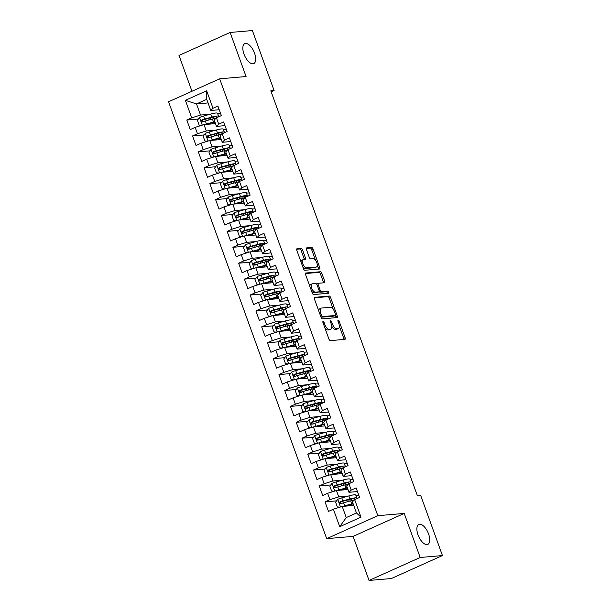 <?xml version="1.0" encoding="UTF-8"?>
<svg xmlns="http://www.w3.org/2000/svg" width="611" height="611" viewBox="0 0 611 611"><rect width="100%" height="100%" fill="white"/><g stroke="black" fill="none" stroke-linecap="round" stroke-linejoin="round"><path stroke-width="0.92" d="M323.12 321.401A1.176 0.542 65.8 0 0 323.036 321.424A1.176 0.542 65.8 0 0 322.944 322.539L328.955 339.136A1.68 0.779 65.8 0 0 330.33 340.625L344.902 339.372A1.68 0.779 65.8 0 0 345.024 339.342A1.68 0.779 65.8 0 0 345.146 337.738L339.143 321.149A1.176 0.542 65.8 0 0 338.181 320.103A1.176 0.542 65.8 0 0 338.097 320.126A1.176 0.542 65.8 0 0 338.013 321.241L338.784 323.395A5.369 2.49 65.8 0 1 338.395 328.512A5.369 2.49 65.8 0 1 338.005 328.611L336.791 328.718A5.369 2.49 65.8 0 1 332.392 323.945L331.613 321.798A1.176 0.542 65.8 0 0 330.65 320.752A1.176 0.542 65.8 0 0 330.566 320.775A1.176 0.542 65.8 0 0 330.475 321.89L331.254 324.036A5.369 2.49 65.8 0 1 330.864 329.161A5.369 2.49 65.8 0 1 330.475 329.26L329.26 329.367A5.369 2.49 65.8 0 1 324.861 324.594L324.082 322.44A1.176 0.542 65.8 0 0 323.12 321.401M252.954 63.804A10.937 5.071 65.8 0 0 253.748 63.605A10.937 5.071 65.8 0 0 254.229 52.355A10.937 5.071 65.8 0 0 245.576 43.442A10.937 5.071 65.8 0 0 244.782 43.648A10.937 5.071 65.8 0 0 244.293 54.891A10.937 5.071 65.8 0 0 252.954 63.804M426.99 544.592A10.937 5.071 65.8 0 0 427.792 544.386A10.937 5.071 65.8 0 0 428.273 533.143A10.937 5.071 65.8 0 0 419.62 524.23A10.937 5.071 65.8 0 0 418.825 524.429A10.937 5.071 65.8 0 0 418.336 535.679A10.937 5.071 65.8 0 0 426.99 544.592M302.521 249.861A1.68 0.779 65.8 0 0 301.147 248.371L297.061 248.723A1.68 0.779 65.8 0 0 296.938 248.753A1.68 0.779 65.8 0 0 296.816 250.357L303.484 268.779A1.68 0.779 65.8 0 0 304.858 270.276L319.438 269.016A1.68 0.779 65.8 0 0 319.561 268.985A1.68 0.779 65.8 0 0 319.683 267.389L313.015 248.96A1.68 0.779 65.8 0 0 311.641 247.47L306.699 247.89A1.68 0.779 65.8 0 0 306.577 247.921A1.68 0.779 65.8 0 0 306.455 249.525L309.311 257.414A1.68 0.779 65.8 0 0 310.686 258.904L313.13 258.69A4.491 2.077 65.8 0 1 316.681 262.348A4.491 2.077 65.8 0 1 316.483 266.961A4.491 2.077 65.8 0 1 316.154 267.045L306.562 267.87A4.491 2.077 65.8 0 1 303.01 264.219A4.491 2.077 65.8 0 1 303.209 259.599A4.491 2.077 65.8 0 1 303.537 259.515L305.133 259.377A1.68 0.779 65.8 0 0 305.256 259.347A1.68 0.779 65.8 0 0 305.378 257.75L302.521 249.861L301.147 250.487A1.68 0.779 65.8 0 0 299.772 248.99L296.648 249.257M270.81 90.81L417.435 495.872L420.735 495.59L442.448 555.567L420.177 557.484L404.222 513.416L377.819 515.684L219.67 78.811L246.073 76.535L230.118 32.467L252.396 30.55L274.11 90.527L270.81 90.81M314.642 297.29A1.68 0.779 65.8 0 0 314.52 297.32A1.68 0.779 65.8 0 0 314.398 298.924L321.065 317.346A1.68 0.779 65.8 0 0 322.44 318.843L337.02 317.583A1.68 0.779 65.8 0 0 337.142 317.552A1.68 0.779 65.8 0 0 337.264 315.956L330.597 297.526A1.68 0.779 65.8 0 0 329.214 296.037L314.413 297.389M312.274 293.066L305.607 274.637A1.68 0.779 65.8 0 1 305.729 273.041A1.68 0.779 65.8 0 1 305.851 273.01L320.431 271.75A1.68 0.779 65.8 0 1 321.806 273.247L324.655 281.129A1.68 0.779 65.8 0 1 324.533 282.733A1.68 0.779 65.8 0 1 324.41 282.763L318.499 283.267A1.68 0.779 65.8 0 0 318.377 283.298A1.68 0.779 65.8 0 0 318.255 284.902L320.149 290.133A1.68 0.779 65.8 0 0 321.523 291.623L327.679 291.096A1.176 0.542 65.8 0 1 328.611 292.05A1.176 0.542 65.8 0 1 328.558 293.257A1.176 0.542 65.8 0 1 328.474 293.28L313.649 294.555A1.68 0.779 65.8 0 1 312.274 293.066M377.819 515.684L326.694 538.658L168.552 101.777L219.67 78.811M360.994 517.143L339.716 526.697L333.385 509.2L342.213 506.435L346.246 517.57L356.465 512.973L360.994 517.143L354.663 499.638L359.566 497.438L356.114 487.891L351.21 490.098L348.904 483.729L353.807 481.529L350.355 471.982L345.444 474.182L343.145 467.82L348.049 465.62L344.596 456.073L339.685 458.273L337.387 451.911L342.29 449.711L338.838 440.164L333.927 442.364L331.628 436.002L336.531 433.802L333.071 424.255L328.168 426.455L325.869 420.093L330.772 417.886L327.313 408.347L322.409 410.546L320.111 404.184L325.014 401.977L321.554 392.438L316.651 394.637L314.344 388.275L319.255 386.068L315.795 376.521L310.892 378.728L308.586 372.366L313.496 370.159L310.037 360.612L305.133 362.819L302.827 356.457L307.738 354.25L304.278 344.703L299.375 346.911L297.068 340.548L301.979 338.341L298.519 328.794L293.616 331.002L291.31 324.632L296.213 322.432L292.761 312.885L287.857 315.093L285.551 308.723L290.454 306.523L287.002 296.977L282.099 299.184L279.792 292.814L284.695 290.615L281.243 281.068L276.34 283.267L274.034 276.905L278.937 274.706L275.485 265.159L270.581 267.358L268.275 260.996L273.178 258.797L269.726 249.25L264.823 251.449L262.516 245.087L267.419 242.888L263.967 233.341L259.056 235.541L256.757 229.178L261.661 226.971L258.209 217.432L253.298 219.632L250.999 213.27L255.902 211.062L252.45 201.523L247.539 203.723L245.24 197.361L250.143 195.153L246.684 185.607L241.78 187.814L239.481 181.452L244.385 179.244L240.925 169.698L236.022 171.905L233.723 165.543L238.626 163.336L235.166 153.789L230.263 155.996L227.956 149.634L232.867 147.427L229.408 137.88L224.504 140.087L222.198 133.717L227.109 131.518L223.649 121.971L218.746 124.178L216.439 117.808L221.35 115.609L217.89 106.062L212.987 108.269L210.757 110.461L206.732 99.326L196.505 103.923L200.538 115.059L210.077 114.234M336.592 500.86L325.021 501.86L328.481 511.407L333.385 509.2M325.021 501.86L329.925 499.653L327.626 493.291L336.455 490.526L347.98 489.533M330.834 484.951L319.263 485.951L322.723 495.49L327.626 493.291M319.263 485.951L324.166 483.744L321.867 477.382L330.696 474.617L342.221 473.624M325.075 469.042L313.504 470.035L316.964 479.582L321.867 477.382M313.504 470.035L318.407 467.835L316.108 461.473L324.93 458.701L336.462 457.708M319.316 453.133L307.745 454.126L311.198 463.673L316.108 461.473M307.745 454.126L312.649 451.926L310.35 445.564L319.171 442.792L330.704 441.799M313.558 437.224L301.987 438.217L305.439 447.764L310.35 445.564M301.987 438.217L306.89 436.017L304.591 429.655L313.412 426.883L324.945 425.89M307.799 421.315L296.228 422.308L299.68 431.855L304.591 429.655M296.228 422.308L301.131 420.108L298.832 413.739L307.654 410.974L319.186 409.981M302.04 405.406L290.469 406.399L293.922 415.946L298.832 413.739M290.469 406.399L295.373 404.199L293.066 397.83L301.895 395.065L313.428 394.072M296.282 389.497L284.711 390.49L288.163 400.037L293.066 397.83M284.711 390.49L289.614 388.291L287.307 381.921L296.136 379.156L307.669 378.163M290.515 373.588L278.952 374.581L282.404 384.128L287.307 381.921M278.952 374.581L283.855 372.374L281.549 366.012L290.378 363.247L301.903 362.254M284.757 357.672L273.193 358.672L276.646 368.219L281.549 366.012M273.193 358.672L278.097 356.465L275.79 350.103L284.619 347.338L296.144 346.345M278.998 341.763L267.435 342.763L270.887 352.31L275.79 350.103M267.435 342.763L272.338 340.556L270.031 334.194L278.86 331.429L290.385 330.436M273.239 325.854L261.676 326.854L265.128 336.401L270.031 334.194M261.676 326.854L266.579 324.647L264.273 318.285L273.102 315.52L284.627 314.528M267.481 309.945L255.91 310.946L259.37 320.492L264.273 318.285M255.91 310.946L260.821 308.738L258.514 302.376L267.343 299.611L278.868 298.619M261.722 294.036L250.151 295.037L253.611 304.576L258.514 302.376M250.151 295.037L255.062 292.829L252.755 286.467L261.584 283.703L273.109 282.71M255.963 278.127L244.392 279.12L247.852 288.667L252.755 286.467M244.392 279.12L249.303 276.92L246.997 270.558L255.826 267.786L267.351 266.793M250.205 262.218L238.634 263.211L242.093 272.758L246.997 270.558M238.634 263.211L243.537 261.012L241.238 254.65L250.067 251.877L261.592 250.884M244.446 246.309L232.875 247.302L236.335 256.849L241.238 254.65M232.875 247.302L237.778 245.103L235.479 238.741L244.308 235.968L255.833 234.975M238.687 230.4L227.116 231.393L230.576 240.94L235.479 238.741M227.116 231.393L232.02 229.194L229.721 222.824L238.542 220.059L250.075 219.066M232.928 214.492L221.358 215.484L224.81 225.031L229.721 222.824M221.358 215.484L226.261 213.285L223.962 206.915L232.783 204.15L244.316 203.157M227.17 198.583L215.599 199.576L219.051 209.122L223.962 206.915M215.599 199.576L220.502 197.376L218.203 191.006L227.025 188.241L238.557 187.249M221.411 182.674L209.84 183.667L213.292 193.213L218.203 191.006M209.84 183.667L214.744 181.459L212.445 175.097L221.266 172.333L232.799 171.34M215.652 166.757L204.082 167.758L207.534 177.305L212.445 175.097M204.082 167.758L208.985 165.55L206.678 159.188L215.507 156.424L227.04 155.431M209.894 150.848L198.323 151.849L201.775 161.396L206.678 159.188M198.323 151.849L203.226 149.642L200.92 143.28L209.749 140.515L221.281 139.522M204.127 134.939L192.564 135.94L196.016 145.487L200.92 143.28M192.564 135.94L197.468 133.733L195.161 127.371L203.99 124.606L215.515 123.613M198.369 119.03L186.806 120.031L190.258 129.57L195.161 127.371M186.806 120.031L191.709 117.824L185.37 100.326L206.648 90.764L212.987 108.269M224.978 125.645L216.515 126.378L214.217 120.008L216.439 117.808M218.746 124.178L216.515 126.378M217.653 113.585L220.525 113.333M208.03 102.931L196.505 103.923L185.37 100.326M191.709 117.824L200.538 115.059M230.737 141.553L222.282 142.287L219.975 135.917L222.198 133.717M224.504 140.087L222.282 142.287M203.99 124.606L206.297 130.968L215.836 130.143M223.412 129.494L226.284 129.249M197.468 133.733L206.297 130.968M236.495 157.462L228.04 158.196L225.734 151.826L227.956 149.634M230.263 155.996L228.04 158.196M209.749 140.515L212.055 146.877L221.594 146.052M229.178 145.403L232.043 145.158M203.226 149.642L212.055 146.877M242.262 173.371L233.799 174.104L231.493 167.742L233.723 165.543M236.022 171.905L233.799 174.104M215.507 156.424L217.814 162.786L227.353 161.961M234.937 161.312L237.801 161.067M208.985 165.55L217.814 162.786M248.02 189.28L239.558 190.013L237.251 183.651L239.481 181.452M241.78 187.814L239.558 190.013M221.266 172.333L223.573 178.695L233.112 177.877M240.696 177.221L243.56 176.976M214.744 181.459L223.573 178.695M253.779 205.197L245.316 205.922L243.01 199.56L245.24 197.361M247.539 203.723L245.316 205.922M227.025 188.241L229.331 194.604L238.87 193.786M246.454 193.129L249.319 192.885M220.502 197.376L229.331 194.604M259.538 221.106L251.075 221.831L248.769 215.469L250.999 213.27M253.298 219.632L251.075 221.831M232.783 204.15L235.09 210.512L244.637 209.695M252.213 209.038L255.077 208.794M226.261 213.285L235.09 210.512M265.296 237.015L256.834 237.74L254.527 231.378L256.757 229.178M259.056 235.541L256.834 237.74M238.542 220.059L240.849 226.421L250.395 225.604M257.972 224.947L260.836 224.703M232.02 229.194L240.849 226.421M271.055 252.923L262.593 253.649L260.286 247.287L262.516 245.087M264.823 251.449L262.593 253.649M244.308 235.968L246.607 242.338L256.154 241.513M263.731 240.856L266.595 240.612M237.778 245.103L246.607 242.338M276.814 268.832L268.351 269.558L266.045 263.196L268.275 260.996M270.581 267.358L268.351 269.558M250.067 251.877L252.366 258.247L261.913 257.422M269.489 256.773L272.361 256.521M243.537 261.012L252.366 258.247M282.572 284.741L274.11 285.467L271.803 279.105L274.034 276.905M276.34 283.267L274.11 285.467M255.826 267.786L258.125 274.156L267.671 273.331M275.248 272.682L278.12 272.43M249.303 276.92L258.125 274.156M288.331 300.65L279.869 301.376L277.57 295.014L279.792 292.814M282.099 299.184L279.869 301.376M261.584 283.703L263.883 290.065L273.43 289.24M281.007 288.591L283.878 288.339M255.062 292.829L263.883 290.065M294.09 316.559L285.627 317.292L283.328 310.923L285.551 308.723M287.857 315.093L285.627 317.292M267.343 299.611L269.642 305.974L279.189 305.149M286.765 304.499L289.637 304.247M260.821 308.738L269.642 305.974M299.848 332.468L291.386 333.201L289.087 326.832L291.31 324.632M293.616 331.002L291.386 333.201M273.102 315.52L275.401 321.882L284.947 321.058M292.524 320.408L295.396 320.164M266.579 324.647L275.401 321.882M305.607 348.377L297.145 349.11L294.846 342.74L297.068 340.548M299.375 346.911L297.145 349.11M278.86 331.429L281.167 337.791L290.706 336.966M298.283 336.317L301.154 336.073M272.338 340.556L281.167 337.791M311.366 364.286L302.903 365.019L300.604 358.657L302.827 356.457M305.133 362.819L302.903 365.019M284.619 347.338L286.926 353.7L296.465 352.875M304.041 352.226L306.913 351.982M278.097 356.465L286.926 353.7M317.124 380.195L308.662 380.928L306.363 374.566L308.586 372.366M310.892 378.728L308.662 380.928M290.378 363.247L292.684 369.609L302.224 368.792M309.8 368.135L312.672 367.891M283.855 372.374L292.684 369.609M322.883 396.111L314.428 396.837L312.122 390.475L314.344 388.275M316.651 394.637L314.428 396.837M296.136 379.156L298.443 385.518L307.982 384.701M315.566 384.044L318.43 383.8M289.614 388.291L298.443 385.518M328.649 412.02L320.187 412.746L317.88 406.384L320.111 404.184M322.409 410.546L320.187 412.746M301.895 395.065L304.202 401.427L313.741 400.61M321.325 399.953L324.189 399.709M295.373 404.199L304.202 401.427M334.408 427.929L325.946 428.655L323.639 422.293L325.869 420.093M328.168 426.455L325.946 428.655M307.654 410.974L309.96 417.336L319.5 416.519M327.084 415.862L329.948 415.617M301.131 420.108L309.96 417.336M340.167 443.838L331.704 444.564L329.398 438.202L331.628 436.002M333.927 442.364L331.704 444.564M313.412 426.883L315.719 433.252L325.258 432.428M332.842 431.771L335.706 431.526M306.89 436.017L315.719 433.252M345.925 459.747L337.463 460.473L335.156 454.11L337.387 451.911M339.685 458.273L337.463 460.473M319.171 442.792L321.478 449.161L331.025 448.337M338.601 447.687L341.465 447.435M312.649 451.926L321.478 449.161M351.684 475.656L343.222 476.381L340.915 470.019L343.145 467.82M345.444 474.182L343.222 476.381M324.93 458.701L327.236 465.07L336.783 464.245M344.36 463.596L347.224 463.344M318.407 467.835L327.236 465.07M357.443 491.565L348.98 492.29L346.674 485.928L348.904 483.729M351.21 490.098L348.98 492.29M330.696 474.617L332.995 480.979L342.542 480.154M350.118 479.505L352.982 479.253M324.166 483.744L332.995 480.979M356.465 512.973L352.432 501.837L354.663 499.638M336.455 490.526L338.754 496.888L348.301 496.063M355.877 495.414L358.749 495.162M329.925 499.653L338.754 496.888M271.185 91.841L274.11 90.527M230.118 32.467L179 55.433L191.969 91.26M404.222 513.416L353.097 536.382L369.052 580.45L420.177 557.484M369.052 580.45L391.33 578.533L442.448 555.567M353.097 536.382L326.694 538.658M219.219 109.736L210.757 110.461M342.213 506.435L353.738 505.442M339.716 526.697L346.246 517.57M206.732 99.326L206.648 90.764M324.892 327.916A5.369 2.49 65.8 0 0 327.878 329.986L329.26 329.367M330.864 329.161L329.482 329.78A5.369 2.49 65.8 0 1 329.092 329.879L327.878 329.986M331.788 326.266A5.369 2.49 65.8 0 0 335.408 329.337L336.791 328.718M338.395 328.512L337.012 329.13A5.369 2.49 65.8 0 1 336.623 329.23L335.408 329.337M343.932 339.456A1.68 0.779 65.8 0 0 343.772 338.357L339.357 326.167M333.27 309.365L329.214 298.145A1.68 0.779 65.8 0 0 327.84 296.656L314.23 297.824M336.05 317.667A1.68 0.779 65.8 0 0 335.882 316.574L335.47 315.429M321.577 315.536A1.176 0.542 65.8 0 0 322.539 316.574L335.34 315.475A1.176 0.542 65.8 0 0 335.424 315.452A1.176 0.542 65.8 0 0 335.508 314.337L334.691 312.068A5.369 2.49 65.8 0 0 330.291 307.295L321.539 308.051A5.369 2.49 65.8 0 0 321.149 308.15A5.369 2.49 65.8 0 0 320.76 313.267L321.577 315.536L320.576 315.986M321.004 317.178A1.176 0.542 65.8 0 0 321.157 317.201L322.539 316.574M334.118 316.024A1.176 0.542 65.8 0 1 334.041 316.078A1.176 0.542 65.8 0 1 333.957 316.093L321.157 317.201M321.149 308.15L319.767 308.769A5.369 2.49 65.8 0 0 318.812 311.114M305.439 273.545L319.049 272.369L320.431 271.75M323.44 282.847A1.68 0.779 65.8 0 0 323.272 281.747L320.424 273.865A1.68 0.779 65.8 0 0 319.049 272.369M319.148 291.5A1.68 0.779 65.8 0 0 320.141 292.249L326.297 291.714L327.679 291.096M327.389 293.372A1.176 0.542 65.8 0 0 327.007 292.249A1.176 0.542 65.8 0 0 326.297 291.714M312.366 283.794A4.491 2.077 65.8 0 0 312.038 283.878A4.491 2.077 65.8 0 0 311.839 288.499A4.491 2.077 65.8 0 0 315.391 292.15L318.774 291.859A1.68 0.779 65.8 0 0 318.896 291.829A1.68 0.779 65.8 0 0 319.018 290.233L317.124 285.001A1.68 0.779 65.8 0 0 315.75 283.504L312.366 283.794M312.038 283.878L310.655 284.505A4.491 2.077 65.8 0 0 309.853 286.376M311.572 291.126A4.491 2.077 65.8 0 0 314.008 292.776L315.391 292.15M317.621 292.379A1.68 0.779 65.8 0 1 317.514 292.448A1.68 0.779 65.8 0 1 317.392 292.486L314.008 292.776M304.163 259.461A1.68 0.779 65.8 0 0 303.995 258.369L301.147 250.487M303.209 259.599L301.826 260.225A4.491 2.077 65.8 0 0 301.024 261.982M302.819 266.946A4.491 2.077 65.8 0 0 305.179 268.496L306.562 267.87M316.483 266.961L315.1 267.587A4.491 2.077 65.8 0 1 314.772 267.664L305.179 268.496M315.49 260.24L311.633 249.578A1.68 0.779 65.8 0 0 310.258 248.089L306.287 248.433M318.468 269.1A1.68 0.779 65.8 0 0 318.3 268.008L317.285 265.205M342.908 506.374A4.529 0.642 -19.9 0 1 344.665 505.816L351.737 503.869A13.075 1.856 -19.9 0 1 353.043 503.517M344.505 506.236L350.821 504.487A10.853 1.535 -19.9 0 1 353.181 503.907M339.876 507.168L337.341 506.901L335.615 502.127L337.799 499.294A4.529 0.642 -19.9 0 1 341.778 497.866L348.858 495.911A13.075 1.856 -19.9 0 1 355.778 495.131L356.87 498.156A13.075 1.856 160.1 0 0 349.95 498.935L342.878 500.89A4.529 0.642 160.1 0 0 340.037 501.845C339.067 502.968 339.296 503.601 340.724 503.754A4.529 0.642 -19.9 0 1 343.565 502.8L350.645 500.844A13.075 1.856 -19.9 0 1 354.319 499.981M347.361 500.019A6.24 0.886 160.1 0 0 346.926 500.577L347.354 501.753M349.148 504.953A6.24 0.886 160.1 0 0 348.713 505.511L348.843 505.862M356.603 498.767A13.075 1.856 160.1 0 0 356.87 498.156M341.916 503.647C340.35 503.51 340.121 502.876 341.221 501.738L349.034 499.561A10.853 1.535 -19.9 0 1 354.777 498.912A10.853 1.535 -19.9 0 1 353.731 500.088M337.15 490.465A4.529 0.642 -19.9 0 1 338.899 489.907L345.979 487.96A13.075 1.856 -19.9 0 1 347.285 487.609M338.746 490.328L345.062 488.579A10.853 1.535 -19.9 0 1 347.422 487.998M334.118 491.252L331.582 490.992L329.856 486.219L332.04 483.385A4.529 0.642 -19.9 0 1 336.019 481.957L343.099 480.002A13.075 1.856 -19.9 0 1 350.019 479.223L351.111 482.247A13.075 1.856 160.1 0 0 344.192 483.026L337.119 484.981A4.529 0.642 160.1 0 0 334.278 485.936C333.308 487.059 333.537 487.693 334.965 487.845A4.529 0.642 -19.9 0 1 337.807 486.891L344.879 484.935A13.075 1.856 -19.9 0 1 348.56 484.072M341.602 484.111A6.24 0.886 160.1 0 0 341.167 484.668L341.595 485.844M343.39 489.044A6.24 0.886 160.1 0 0 342.954 489.602L343.084 489.953M350.844 482.858A13.075 1.856 160.1 0 0 351.111 482.247M336.157 487.738C334.591 487.601 334.362 486.967 335.462 485.829L343.275 483.645A10.853 1.535 -19.9 0 1 349.018 483.003A10.853 1.535 -19.9 0 1 347.972 484.179M331.391 474.556A4.529 0.642 -19.9 0 1 333.14 473.999L340.22 472.043A13.075 1.856 -19.9 0 1 341.526 471.7M332.987 474.419L339.304 472.67A10.853 1.535 -19.9 0 1 341.664 472.089M328.359 475.343L325.823 475.083L324.097 470.31L326.282 467.476A4.529 0.642 -19.9 0 1 330.261 466.048L337.341 464.093A13.075 1.856 -19.9 0 1 344.26 463.314L345.352 466.338A13.075 1.856 160.1 0 0 338.433 467.117L331.361 469.072A4.529 0.642 160.1 0 0 328.519 470.027C327.549 471.15 327.779 471.784 329.207 471.936A4.529 0.642 -19.9 0 1 332.048 470.982L339.12 469.027A13.075 1.856 -19.9 0 1 342.802 468.156M335.844 468.202A6.24 0.886 160.1 0 0 335.408 468.759L335.836 469.935M337.623 473.135A6.24 0.886 160.1 0 0 337.196 473.693L337.325 474.044M345.085 466.949A13.075 1.856 160.1 0 0 345.352 466.338M330.398 471.829C328.833 471.692 328.603 471.058 329.703 469.92L337.516 467.736A10.853 1.535 -19.9 0 1 343.26 467.094A10.853 1.535 -19.9 0 1 342.213 468.27M325.625 458.647A4.529 0.642 -19.9 0 1 327.381 458.09L334.461 456.134A13.075 1.856 -19.9 0 1 335.767 455.791M327.229 458.51L333.545 456.761A10.853 1.535 -19.9 0 1 335.905 456.18M322.6 459.434L320.065 459.174L318.339 454.401L320.523 451.567A4.529 0.642 -19.9 0 1 324.502 450.139L331.582 448.184A13.075 1.856 -19.9 0 1 338.502 447.405L339.594 450.429A13.075 1.856 160.1 0 0 332.674 451.208L325.602 453.156A4.529 0.642 160.1 0 0 322.761 454.118C321.791 455.241 322.02 455.875 323.448 456.02A4.529 0.642 -19.9 0 1 326.289 455.065L333.362 453.118A13.075 1.856 -19.9 0 1 337.043 452.247M330.085 452.293A6.24 0.886 160.1 0 0 329.65 452.85L330.077 454.026M331.865 457.227A6.24 0.886 160.1 0 0 331.437 457.784L331.567 458.135M339.326 451.04A13.075 1.856 160.1 0 0 339.594 450.429M324.632 455.921C323.074 455.783 322.845 455.142 323.945 454.011L331.758 451.827A10.853 1.535 -19.9 0 1 337.501 451.185A10.853 1.535 -19.9 0 1 336.455 452.361M319.866 442.738A4.529 0.642 -19.9 0 1 321.623 442.181L328.703 440.226A13.075 1.856 -19.9 0 1 330.009 439.882M321.47 442.601L327.786 440.852A10.853 1.535 -19.9 0 1 330.146 440.271M316.842 443.525L314.306 443.265L312.58 438.492L314.764 435.658A4.529 0.642 -19.9 0 1 318.743 434.23L325.823 432.275A13.075 1.856 -19.9 0 1 332.735 431.496L333.835 434.52A13.075 1.856 160.1 0 0 326.916 435.299L319.836 437.247A4.529 0.642 160.1 0 0 316.994 438.202C316.032 439.332 316.261 439.966 317.689 440.111A4.529 0.642 -19.9 0 1 320.531 439.156L327.603 437.201A13.075 1.856 -19.9 0 1 331.284 436.338M324.326 436.384A6.24 0.886 160.1 0 0 323.891 436.941L324.319 438.11M326.106 441.318A6.24 0.886 160.1 0 0 325.678 441.875L325.8 442.227M333.568 435.131A13.075 1.856 160.1 0 0 333.835 434.52M318.873 440.012C317.315 439.874 317.086 439.233 318.186 438.102L325.999 435.918A10.853 1.535 -19.9 0 1 331.742 435.276A10.853 1.535 -19.9 0 1 330.696 436.453M314.107 426.822A4.529 0.642 -19.9 0 1 315.864 426.272L322.944 424.317A13.075 1.856 -19.9 0 1 324.25 423.973M315.711 426.684L322.028 424.943A10.853 1.535 -19.9 0 1 324.388 424.362M311.083 427.616L308.547 427.349L306.821 422.583L309.006 419.749A4.529 0.642 -19.9 0 1 312.985 418.321L320.057 416.366A13.075 1.856 -19.9 0 1 326.977 415.587L328.076 418.604A13.075 1.856 160.1 0 0 321.157 419.383L314.077 421.338A4.529 0.642 160.1 0 0 311.236 422.293C310.266 423.423 310.503 424.057 311.931 424.202A4.529 0.642 -19.9 0 1 314.772 423.247L321.844 421.292A13.075 1.856 -19.9 0 1 325.526 420.429M318.568 420.475A6.24 0.886 160.1 0 0 318.132 421.032L318.56 422.201M320.347 425.409A6.24 0.886 160.1 0 0 319.92 425.966L320.042 426.318M327.809 419.222A13.075 1.856 160.1 0 0 328.076 418.604M313.115 424.103C311.557 423.965 311.32 423.324 312.427 422.193L320.24 420.009A10.853 1.535 -19.9 0 1 325.984 419.367A10.853 1.535 -19.9 0 1 324.937 420.544M308.349 410.913A4.529 0.642 -19.9 0 1 310.105 410.363L317.178 408.408A13.075 1.856 -19.9 0 1 318.491 408.064M309.945 410.775L316.269 409.034A10.853 1.535 -19.9 0 1 318.629 408.453M305.317 411.707L302.789 411.44L301.063 406.666L303.247 403.84A4.529 0.642 -19.9 0 1 307.226 402.405L314.298 400.457A13.075 1.856 -19.9 0 1 321.218 399.678L322.318 402.695A13.075 1.856 160.1 0 0 315.398 403.474L308.318 405.429A4.529 0.642 160.1 0 0 305.477 406.384C304.507 407.514 304.744 408.148 306.172 408.293A4.529 0.642 -19.9 0 1 309.013 407.338L316.086 405.383A13.075 1.856 -19.9 0 1 319.767 404.52M312.801 404.566A6.24 0.886 160.1 0 0 312.374 405.124L312.801 406.292M314.589 409.492A6.24 0.886 160.1 0 0 314.161 410.05L314.283 410.401M322.05 403.313A13.075 1.856 160.1 0 0 322.318 402.695M307.356 408.194C305.798 408.056 305.561 407.415 306.669 406.284L314.482 404.1A10.853 1.535 -19.9 0 1 320.225 403.451A10.853 1.535 -19.9 0 1 319.179 404.635M302.59 395.004A4.529 0.642 -19.9 0 1 304.347 394.454L311.419 392.499A13.075 1.856 -19.9 0 1 312.733 392.155M304.186 394.866L310.51 393.125A10.853 1.535 -19.9 0 1 312.87 392.545M299.558 395.798L297.03 395.531L295.304 390.757L297.488 387.924A4.529 0.642 -19.9 0 1 301.467 386.496L308.54 384.54A13.075 1.856 -19.9 0 1 315.459 383.769L316.559 386.786A13.075 1.856 160.1 0 0 309.64 387.565L302.56 389.52A4.529 0.642 160.1 0 0 299.718 390.475C298.748 391.605 298.978 392.239 300.413 392.384A4.529 0.642 -19.9 0 1 303.255 391.43L310.327 389.474A13.075 1.856 -19.9 0 1 314.008 388.611M307.043 388.657A6.24 0.886 160.1 0 0 306.615 389.215L307.035 390.383M308.83 393.583A6.24 0.886 160.1 0 0 308.402 394.141L308.524 394.492M316.292 387.405A13.075 1.856 160.1 0 0 316.559 386.786M301.597 392.285C300.032 392.14 299.802 391.506 300.91 390.376L308.723 388.191A10.853 1.535 -19.9 0 1 314.466 387.542A10.853 1.535 -19.9 0 1 313.42 388.726M296.831 379.095A4.529 0.642 -19.9 0 1 298.588 378.545L305.66 376.59A13.075 1.856 -19.9 0 1 306.974 376.246M298.428 378.957L304.752 377.216A10.853 1.535 -19.9 0 1 307.112 376.628M293.799 379.889L291.271 379.622L289.538 374.849L291.73 372.015A4.529 0.642 -19.9 0 1 295.709 370.587L302.781 368.632A13.075 1.856 -19.9 0 1 309.701 367.853L310.793 370.877A13.075 1.856 160.1 0 0 303.881 371.656L296.801 373.611A4.529 0.642 160.1 0 0 293.96 374.566C292.99 375.689 293.219 376.33 294.655 376.475A4.529 0.642 -19.9 0 1 297.496 375.521L304.568 373.565A13.075 1.856 -19.9 0 1 308.25 372.702M301.284 372.748A6.24 0.886 160.1 0 0 300.856 373.306L301.276 374.474M303.071 377.674A6.24 0.886 160.1 0 0 302.644 378.232L302.766 378.583M310.533 371.488A13.075 1.856 160.1 0 0 310.793 370.877M295.839 376.376C294.273 376.231 294.044 375.597 295.151 374.467L302.964 372.282A10.853 1.535 -19.9 0 1 308.708 371.633A10.853 1.535 -19.9 0 1 307.661 372.817M291.073 363.186A4.529 0.642 -19.9 0 1 292.829 362.636L299.902 360.681A13.075 1.856 -19.9 0 1 301.208 360.337M292.669 363.049L298.993 361.307A10.853 1.535 -19.9 0 1 301.353 360.719M288.041 363.98L285.513 363.713L283.779 358.94L285.971 356.106A4.529 0.642 -19.9 0 1 289.95 354.678L297.022 352.723A13.075 1.856 -19.9 0 1 303.942 351.944L305.034 354.968A13.075 1.856 160.1 0 0 298.115 355.747L291.042 357.702A4.529 0.642 160.1 0 0 288.201 358.657C287.231 359.78 287.46 360.421 288.896 360.566A4.529 0.642 -19.9 0 1 291.737 359.612L298.81 357.656A13.075 1.856 -19.9 0 1 302.491 356.793M295.525 356.832A6.24 0.886 160.1 0 0 295.098 357.389L295.518 358.565M297.313 361.765A6.24 0.886 160.1 0 0 296.877 362.323L297.007 362.674M304.774 355.579A13.075 1.856 160.1 0 0 305.034 354.968M290.08 360.467C288.514 360.322 288.285 359.688 289.393 358.558L297.206 356.373A10.853 1.535 -19.9 0 1 302.949 355.724A10.853 1.535 -19.9 0 1 301.903 356.908M285.314 347.277A4.529 0.642 -19.9 0 1 287.071 346.727L294.143 344.772A13.075 1.856 -19.9 0 1 295.449 344.428M286.91 347.14L293.234 345.391A10.853 1.535 -19.9 0 1 295.594 344.81M282.282 348.071L279.754 347.804L278.02 343.031L280.212 340.197A4.529 0.642 -19.9 0 1 284.191 338.769L291.264 336.814A13.075 1.856 -19.9 0 1 298.183 336.035L299.275 339.059A13.075 1.856 160.1 0 0 292.356 339.838L285.284 341.793A4.529 0.642 160.1 0 0 282.442 342.748C281.472 343.871 281.702 344.512 283.137 344.657A4.529 0.642 -19.9 0 1 285.979 343.703L293.051 341.748A13.075 1.856 -19.9 0 1 296.732 340.885M289.767 340.923A6.24 0.886 160.1 0 0 289.339 341.48L289.759 342.656M291.554 345.857A6.24 0.886 160.1 0 0 291.119 346.414L291.248 346.765M299.016 339.67A13.075 1.856 160.1 0 0 299.275 339.059M284.321 344.558C282.756 344.413 282.526 343.779 283.634 342.649L291.447 340.464A10.853 1.535 -19.9 0 1 297.19 339.815A10.853 1.535 -19.9 0 1 296.136 340.999M279.555 331.368A4.529 0.642 -19.9 0 1 281.312 330.818L288.384 328.863A13.075 1.856 -19.9 0 1 289.69 328.519M281.152 331.231L287.476 329.482A10.853 1.535 -19.9 0 1 289.835 328.901M276.523 332.163L273.995 331.895L272.262 327.122L274.454 324.288A4.529 0.642 -19.9 0 1 278.433 322.86L285.505 320.905A13.075 1.856 -19.9 0 1 292.425 320.126L293.517 323.15A13.075 1.856 160.1 0 0 286.597 323.929L279.525 325.884A4.529 0.642 160.1 0 0 276.684 326.839C275.714 327.962 275.943 328.603 277.379 328.749A4.529 0.642 -19.9 0 1 280.22 327.794L287.292 325.839A13.075 1.856 -19.9 0 1 290.966 324.976M284.008 325.014A6.24 0.886 160.1 0 0 283.58 325.571L284 326.748M285.795 329.948A6.24 0.886 160.1 0 0 285.36 330.505L285.49 330.856M293.257 323.761A13.075 1.856 160.1 0 0 293.517 323.15M278.563 328.642C276.997 328.504 276.768 327.87 277.868 326.732L285.688 324.556A10.853 1.535 -19.9 0 1 291.432 323.906A10.853 1.535 -19.9 0 1 290.378 325.083M273.797 315.459A4.529 0.642 -19.9 0 1 275.553 314.902L282.626 312.954A13.075 1.856 -19.9 0 1 283.932 312.603M275.393 315.322L281.709 313.573A10.853 1.535 -19.9 0 1 284.077 312.992M270.765 316.254L268.229 315.986L266.503 311.213L268.695 308.379A4.529 0.642 -19.9 0 1 272.674 306.951L279.746 304.996A13.075 1.856 -19.9 0 1 286.666 304.217L287.758 307.241A13.075 1.856 160.1 0 0 280.839 308.02L273.766 309.976A4.529 0.642 160.1 0 0 270.925 310.93C269.955 312.053 270.184 312.687 271.612 312.84A4.529 0.642 -19.9 0 1 274.454 311.885L281.534 309.93A13.075 1.856 -19.9 0 1 285.207 309.067M278.249 309.105A6.24 0.886 160.1 0 0 277.822 309.662L278.242 310.839M280.037 314.039A6.24 0.886 160.1 0 0 279.601 314.596L279.731 314.948M287.498 307.852A13.075 1.856 160.1 0 0 287.758 307.241M272.804 312.733C271.238 312.595 271.009 311.961 272.109 310.823L279.93 308.647A10.853 1.535 -19.9 0 1 285.673 307.997A10.853 1.535 -19.9 0 1 284.619 309.174M268.038 299.55A4.529 0.642 -19.9 0 1 269.795 298.993L276.867 297.045A13.075 1.856 -19.9 0 1 278.173 296.694M269.634 299.413L275.951 297.664A10.853 1.535 -19.9 0 1 278.318 297.083M265.006 300.337L262.47 300.077L260.744 295.304L262.936 292.47A4.529 0.642 -19.9 0 1 266.915 291.042L273.988 289.087A13.075 1.856 -19.9 0 1 280.907 288.308L281.999 291.332A13.075 1.856 160.1 0 0 275.08 292.111L268.008 294.067A4.529 0.642 160.1 0 0 265.166 295.021C264.196 296.144 264.426 296.778 265.854 296.931A4.529 0.642 -19.9 0 1 268.695 295.976L275.775 294.021A13.075 1.856 -19.9 0 1 279.448 293.158M272.491 293.196A6.24 0.886 160.1 0 0 272.055 293.754L272.483 294.93M274.278 298.13A6.24 0.886 160.1 0 0 273.843 298.687L273.972 299.039M281.732 291.943A13.075 1.856 160.1 0 0 281.999 291.332M267.045 296.824C265.48 296.686 265.25 296.052 266.35 294.914L274.171 292.73A10.853 1.535 -19.9 0 1 279.914 292.089A10.853 1.535 -19.9 0 1 278.86 293.265M262.279 283.641A4.529 0.642 -19.9 0 1 264.036 283.084L271.108 281.129A13.075 1.856 -19.9 0 1 272.414 280.785M263.876 283.504L270.192 281.755A10.853 1.535 -19.9 0 1 272.559 281.175M259.247 284.428L256.712 284.168L254.986 279.395L257.178 276.562A4.529 0.642 -19.9 0 1 261.157 275.133L268.229 273.178A13.075 1.856 -19.9 0 1 275.149 272.399L276.241 275.424A13.075 1.856 160.1 0 0 269.321 276.203L262.249 278.158A4.529 0.642 160.1 0 0 259.408 279.112C258.438 280.235 258.667 280.869 260.095 281.022A4.529 0.642 -19.9 0 1 262.936 280.067L270.016 278.112A13.075 1.856 -19.9 0 1 273.69 277.241M266.732 277.287A6.24 0.886 160.1 0 0 266.297 277.845L266.724 279.021M268.519 282.221A6.24 0.886 160.1 0 0 268.084 282.778L268.214 283.13M275.973 276.035A13.075 1.856 160.1 0 0 276.241 275.424M261.287 280.915C259.721 280.777 259.492 280.144 260.591 279.006L268.412 276.821A10.853 1.535 -19.9 0 1 274.156 276.18A10.853 1.535 -19.9 0 1 273.102 277.356M256.521 267.733A4.529 0.642 -19.9 0 1 258.277 267.175L265.35 265.22A13.075 1.856 -19.9 0 1 266.656 264.876M258.117 267.595L264.433 265.846A10.853 1.535 -19.9 0 1 266.793 265.266M253.489 268.519L250.953 268.26L249.227 263.486L251.411 260.653A4.529 0.642 -19.9 0 1 255.39 259.224L262.47 257.269A13.075 1.856 -19.9 0 1 269.39 256.49L270.482 259.515A13.075 1.856 160.1 0 0 263.562 260.294L256.49 262.241A4.529 0.642 160.1 0 0 253.649 263.196C252.679 264.326 252.908 264.96 254.336 265.105A4.529 0.642 -19.9 0 1 257.178 264.151L264.257 262.203A13.075 1.856 -19.9 0 1 267.931 261.332M260.973 261.378A6.24 0.886 160.1 0 0 260.538 261.936L260.966 263.112M262.761 266.312A6.24 0.886 160.1 0 0 262.325 266.87L262.455 267.221M270.215 260.126A13.075 1.856 160.1 0 0 270.482 259.515M255.528 265.006C253.962 264.869 253.733 264.227 254.833 263.097L262.646 260.912A10.853 1.535 -19.9 0 1 268.389 260.271A10.853 1.535 -19.9 0 1 267.343 261.447M250.762 251.824A4.529 0.642 -19.9 0 1 252.511 251.266L259.591 249.311A13.075 1.856 -19.9 0 1 260.897 248.967M252.358 251.686L258.674 249.937A10.853 1.535 -19.9 0 1 261.034 249.357M247.73 252.61L245.194 252.351L243.468 247.577L245.653 244.744A4.529 0.642 -19.9 0 1 249.632 243.315L256.712 241.36A13.075 1.856 -19.9 0 1 263.631 240.581L264.723 243.606A13.075 1.856 160.1 0 0 257.804 244.385L250.731 246.332A4.529 0.642 160.1 0 0 247.89 247.287C246.92 248.417 247.15 249.051 248.578 249.196A4.529 0.642 -19.9 0 1 251.419 248.242L258.499 246.286A13.075 1.856 -19.9 0 1 262.172 245.423M255.215 245.469A6.24 0.886 160.1 0 0 254.779 246.027L255.207 247.195M257.002 250.403A6.24 0.886 160.1 0 0 256.567 250.961L256.696 251.312M264.456 244.217A13.075 1.856 160.1 0 0 264.723 243.606M249.769 249.097C248.203 248.96 247.974 248.318 249.074 247.188L256.887 245.003A10.853 1.535 -19.9 0 1 262.631 244.362A10.853 1.535 -19.9 0 1 261.584 245.538M245.003 235.907A4.529 0.642 -19.9 0 1 246.752 235.357L253.832 233.402A13.075 1.856 -19.9 0 1 255.138 233.058M246.6 235.77L252.916 234.028A10.853 1.535 -19.9 0 1 255.276 233.448M241.971 236.701L239.436 236.434L237.71 231.661L239.894 228.835A4.529 0.642 -19.9 0 1 243.873 227.407L250.953 225.451A13.075 1.856 -19.9 0 1 257.873 224.672L258.965 227.689A13.075 1.856 160.1 0 0 252.045 228.468L244.973 230.423A4.529 0.642 160.1 0 0 242.132 231.378C241.162 232.508 241.391 233.142 242.819 233.287A4.529 0.642 -19.9 0 1 245.66 232.333L252.733 230.378A13.075 1.856 -19.9 0 1 256.414 229.515M249.456 229.56A6.24 0.886 160.1 0 0 249.021 230.118L249.448 231.286M251.243 234.494A6.24 0.886 160.1 0 0 250.808 235.052L250.938 235.403M258.697 228.308A13.075 1.856 160.1 0 0 258.965 227.689M244.01 233.188C242.445 233.051 242.216 232.409 243.315 231.279L251.129 229.094A10.853 1.535 -19.9 0 1 256.872 228.453A10.853 1.535 -19.9 0 1 255.826 229.629M239.237 219.998A4.529 0.642 -19.9 0 1 240.994 219.448L248.074 217.493A13.075 1.856 -19.9 0 1 249.38 217.149M240.841 219.861L247.157 218.119A10.853 1.535 -19.9 0 1 249.517 217.539M236.213 220.792L233.677 220.525L231.951 215.752L234.135 212.926A4.529 0.642 -19.9 0 1 238.114 211.49L245.194 209.542A13.075 1.856 -19.9 0 1 252.114 208.763L253.206 211.78A13.075 1.856 160.1 0 0 246.286 212.559L239.214 214.514A4.529 0.642 160.1 0 0 236.373 215.469C235.403 216.6 235.632 217.233 237.06 217.379A4.529 0.642 -19.9 0 1 239.902 216.424L246.974 214.469A13.075 1.856 -19.9 0 1 250.655 213.606M243.697 213.651A6.24 0.886 160.1 0 0 243.262 214.209L243.69 215.377M245.477 218.578A6.24 0.886 160.1 0 0 245.049 219.135L245.179 219.486M252.939 212.399A13.075 1.856 160.1 0 0 253.206 211.78M238.244 217.279C236.686 217.142 236.457 216.5 237.557 215.37L245.37 213.186A10.853 1.535 -19.9 0 1 251.113 212.536A10.853 1.535 -19.9 0 1 250.067 213.72M233.478 204.089A4.529 0.642 -19.9 0 1 235.235 203.539L242.315 201.584A13.075 1.856 -19.9 0 1 243.621 201.24M235.082 203.952L241.398 202.21A10.853 1.535 -19.9 0 1 243.758 201.63M230.454 204.884L227.918 204.616L226.192 199.843L228.377 197.009A4.529 0.642 -19.9 0 1 232.356 195.581L239.436 193.626A13.075 1.856 -19.9 0 1 246.348 192.855L247.447 195.871A13.075 1.856 160.1 0 0 240.528 196.65L233.448 198.606A4.529 0.642 160.1 0 0 230.607 199.56C229.644 200.691 229.873 201.325 231.302 201.47A4.529 0.642 -19.9 0 1 234.143 200.515L241.215 198.56A13.075 1.856 -19.9 0 1 244.896 197.697M237.939 197.743A6.24 0.886 160.1 0 0 237.503 198.3L237.931 199.469M239.718 202.669A6.24 0.886 160.1 0 0 239.291 203.226L239.413 203.578M247.18 196.49A13.075 1.856 160.1 0 0 247.447 195.871M232.486 201.37C230.927 201.225 230.698 200.591 231.798 199.461L239.611 197.277A10.853 1.535 -19.9 0 1 245.355 196.627A10.853 1.535 -19.9 0 1 244.308 197.811M227.72 188.18A4.529 0.642 -19.9 0 1 229.476 187.63L236.556 185.675A13.075 1.856 -19.9 0 1 237.862 185.332M229.324 188.043L235.64 186.302A10.853 1.535 -19.9 0 1 238 185.713M224.695 188.975L222.16 188.707L220.434 183.934L222.618 181.1A4.529 0.642 -19.9 0 1 226.597 179.672L233.669 177.717A13.075 1.856 -19.9 0 1 240.589 176.938L241.689 179.962A13.075 1.856 160.1 0 0 234.769 180.741L227.689 182.697A4.529 0.642 160.1 0 0 224.848 183.651C223.878 184.774 224.115 185.416 225.543 185.561A4.529 0.642 -19.9 0 1 228.384 184.606L235.456 182.651A13.075 1.856 -19.9 0 1 239.138 181.788M232.18 181.834A6.24 0.886 160.1 0 0 231.745 182.391L232.172 183.56M233.96 186.76A6.24 0.886 160.1 0 0 233.532 187.317L233.654 187.669M241.421 180.573A13.075 1.856 160.1 0 0 241.689 179.962M226.727 185.461C225.169 185.316 224.932 184.682 226.039 183.552L233.853 181.368A10.853 1.535 -19.9 0 1 239.596 180.719A10.853 1.535 -19.9 0 1 238.55 181.902M221.961 172.271A4.529 0.642 -19.9 0 1 223.718 171.722L230.79 169.766A13.075 1.856 -19.9 0 1 232.104 169.423M223.557 172.134L229.881 170.393A10.853 1.535 -19.9 0 1 232.241 169.805M218.929 173.066L216.401 172.798L214.675 168.025L216.859 165.191A4.529 0.642 -19.9 0 1 220.838 163.763L227.911 161.808A13.075 1.856 -19.9 0 1 234.83 161.029L235.93 164.054A13.075 1.856 160.1 0 0 229.01 164.833L221.93 166.788A4.529 0.642 160.1 0 0 219.089 167.742C218.119 168.865 218.356 169.507 219.784 169.652A4.529 0.642 -19.9 0 1 222.625 168.697L229.698 166.742A13.075 1.856 -19.9 0 1 233.379 165.879M226.414 165.917A6.24 0.886 160.1 0 0 225.986 166.475L226.414 167.651M228.201 170.851A6.24 0.886 160.1 0 0 227.773 171.408L227.895 171.76M235.663 164.665A13.075 1.856 160.1 0 0 235.93 164.054M220.968 169.553C219.41 169.407 219.173 168.773 220.281 167.643L228.094 165.459A10.853 1.535 -19.9 0 1 233.837 164.81A10.853 1.535 -19.9 0 1 232.791 165.993M216.202 156.363A4.529 0.642 -19.9 0 1 217.959 155.813L225.031 153.857A13.075 1.856 -19.9 0 1 226.345 153.514M217.799 156.225L224.122 154.476A10.853 1.535 -19.9 0 1 226.482 153.896M213.17 157.157L210.642 156.89L208.916 152.116L211.1 149.283A4.529 0.642 -19.9 0 1 215.08 147.854L222.152 145.899A13.075 1.856 -19.9 0 1 229.072 145.12L230.171 148.145A13.075 1.856 160.1 0 0 223.252 148.924L216.172 150.879A4.529 0.642 160.1 0 0 213.331 151.834C212.361 152.956 212.59 153.598 214.026 153.743A4.529 0.642 -19.9 0 1 216.867 152.788L223.939 150.833A13.075 1.856 -19.9 0 1 227.62 149.97M220.655 150.008A6.24 0.886 160.1 0 0 220.227 150.566L220.647 151.742M222.442 154.942A6.24 0.886 160.1 0 0 222.014 155.5L222.137 155.851M229.904 148.756A13.075 1.856 160.1 0 0 230.171 148.145M215.209 153.636C213.651 153.498 213.415 152.865 214.522 151.734L222.335 149.55A10.853 1.535 -19.9 0 1 228.079 148.901A10.853 1.535 -19.9 0 1 227.032 150.085M210.444 140.454A4.529 0.642 -19.9 0 1 212.2 139.904L219.273 137.949A13.075 1.856 -19.9 0 1 220.586 137.605M212.04 140.316L218.364 138.567A10.853 1.535 -19.9 0 1 220.724 137.987M207.412 141.248L204.884 140.981L203.15 136.207L205.342 133.374A4.529 0.642 -19.9 0 1 209.321 131.945L216.393 129.99A13.075 1.856 -19.9 0 1 223.313 129.211L224.405 132.236A13.075 1.856 160.1 0 0 217.493 133.015L210.413 134.97A4.529 0.642 160.1 0 0 207.572 135.925C206.602 137.047 206.831 137.689 208.267 137.834A4.529 0.642 -19.9 0 1 211.108 136.879L218.18 134.924A13.075 1.856 -19.9 0 1 221.862 134.061M214.896 134.099A6.24 0.886 160.1 0 0 214.469 134.657L214.889 135.833M216.684 139.033A6.24 0.886 160.1 0 0 216.256 139.591L216.378 139.942M224.145 132.847A13.075 1.856 160.1 0 0 224.405 132.236M209.451 137.727C207.885 137.59 207.656 136.956 208.763 135.818L216.577 133.641A10.853 1.535 -19.9 0 1 222.32 132.992A10.853 1.535 -19.9 0 1 221.274 134.168M204.685 124.545A4.529 0.642 -19.9 0 1 206.442 123.987L213.514 122.04A13.075 1.856 -19.9 0 1 214.828 121.688M206.281 124.407L212.605 122.658A10.853 1.535 -19.9 0 1 214.965 122.078M201.653 125.339L199.125 125.072L197.391 120.298L199.583 117.465A4.529 0.642 -19.9 0 1 203.562 116.037L210.635 114.081A13.075 1.856 -19.9 0 1 217.554 113.302L218.646 116.327A13.075 1.856 160.1 0 0 211.727 117.106L204.654 119.061A4.529 0.642 160.1 0 0 201.813 120.016C200.843 121.138 201.072 121.772 202.508 121.925A4.529 0.642 -19.9 0 1 205.349 120.97L212.422 119.015A13.075 1.856 -19.9 0 1 216.103 118.152M209.138 118.19A6.24 0.886 160.1 0 0 208.71 118.748L209.13 119.924M210.925 123.124A6.24 0.886 160.1 0 0 210.49 123.682L210.619 124.033M218.387 116.938A13.075 1.856 160.1 0 0 218.646 116.327M203.692 121.818C202.126 121.681 201.897 121.047 203.005 119.909L210.818 117.732A10.853 1.535 -19.9 0 1 216.561 117.083A10.853 1.535 -19.9 0 1 215.515 118.259M323.853 325.044L324.861 324.594M329.092 329.879L330.475 329.26M330.604 322.249L331.613 321.798M331.376 324.395L332.392 323.945M336.623 329.23L338.005 328.611M338.135 321.6L339.143 321.149M343.772 338.357L345.146 337.738M323.074 322.898L324.082 322.44M327.84 296.656L329.214 296.037M329.214 298.145L330.597 297.526M335.882 316.574L337.264 315.956M333.957 316.093L335.34 315.475M319.752 313.718L320.76 313.267M320.424 273.865L321.806 273.247M323.272 281.747L324.655 281.129M317.254 285.352L318.255 284.902M319.125 290.592L320.149 290.133M320.141 292.249L321.523 291.623M317.392 292.486L318.774 291.859M303.995 258.369L305.378 257.75M314.772 267.664L316.154 267.045M310.258 248.089L311.641 247.47M311.633 249.578L313.015 248.96M318.3 268.008L319.683 267.389M299.772 248.99L301.147 248.371M337.746 499.363L340.503 506.97M350.645 500.844L351.737 503.869M353.548 505.457L353.005 503.945M350.844 505.687L350.454 504.594M349.232 501.234L348.667 499.661M351.768 500.546L351.218 499.011M348.858 495.911L349.95 498.935M343.565 502.8L344.665 505.816M341.778 497.866L342.878 500.89M341.221 501.738L340.037 501.845M331.987 483.454L334.744 491.061M344.879 484.935L345.979 487.96M347.789 489.548L347.247 488.036M345.085 489.778L344.688 488.685M343.474 485.325L342.908 483.752M346.009 484.63L345.459 483.102M343.099 480.002L344.192 483.026M337.807 486.891L338.899 489.907M336.019 481.957L337.119 484.981M335.462 485.829L334.278 485.936M326.228 467.545L328.985 475.152M339.12 469.027L340.22 472.043M342.03 473.64L341.488 472.127M339.326 473.869L338.929 472.777M337.715 469.416L337.15 467.843M340.251 468.721L339.701 467.194M337.341 464.093L338.433 467.117M332.048 470.982L333.14 473.999M330.261 466.048L331.361 469.072M329.703 469.92L328.519 470.027M320.47 451.636L323.219 459.243M333.362 453.118L334.461 456.134M336.271 457.731L335.729 456.218M333.568 457.96L333.171 456.868M331.956 453.499L331.391 451.934M334.492 452.812L333.942 451.285M331.582 448.184L332.674 451.208M326.289 455.065L327.381 458.09M324.502 450.139L325.602 453.156M323.945 454.011L322.761 454.118M314.711 435.727L317.46 443.334M327.603 437.201L328.703 440.226M330.513 441.822L329.963 440.31M327.809 442.051L327.412 440.951M326.198 437.591L325.625 436.025M328.733 436.903L328.183 435.376M325.823 432.275L326.916 435.299M320.531 439.156L321.623 442.181M318.743 434.23L319.836 437.247M318.186 438.102L316.994 438.202M308.952 419.818L311.702 427.425M321.844 421.292L322.944 424.317M324.754 425.905L324.204 424.401M322.05 426.142L321.653 425.042M320.439 421.682L319.866 420.116M322.975 420.994L322.425 419.467M320.057 416.366L321.157 419.383M314.772 423.247L315.864 426.272M312.985 418.321L314.077 421.338M312.427 422.193L311.236 422.293M303.193 403.909L305.943 411.508M316.086 405.383L317.178 408.408M318.995 409.996L318.446 408.492M316.292 410.233L315.895 409.133M314.68 405.773L314.107 404.207M317.216 405.085L316.666 403.558M314.298 400.457L315.398 403.474M309.013 407.338L310.105 410.363M307.226 402.405L308.318 405.429M306.669 406.284L305.477 406.384M297.435 388L300.184 395.6M310.327 389.474L311.419 392.499M313.237 394.087L312.687 392.583M310.533 394.324L310.136 393.224M308.922 389.864L308.349 388.291M311.457 389.176L310.9 387.649M308.54 384.54L309.64 387.565M303.255 391.43L304.347 394.454M301.467 386.496L302.56 389.52M300.91 390.376L299.718 390.475M291.676 372.091L294.426 379.691M304.568 373.565L305.66 376.59M307.478 378.178L306.928 376.674M304.774 378.415L304.377 377.315M303.163 373.955L302.59 372.382M305.699 373.268L305.141 371.74M302.781 368.632L303.881 371.656M297.496 375.521L298.588 378.545M295.709 370.587L296.801 373.611M295.151 374.467L293.96 374.566M285.917 356.182L288.667 363.782M298.81 357.656L299.902 360.681M301.719 362.27L301.17 360.757M299.016 362.506L298.619 361.406M297.404 358.046L296.831 356.473M299.94 357.359L299.382 355.831M297.022 352.723L298.115 355.747M291.737 359.612L292.829 362.636M289.95 354.678L291.042 357.702M289.393 358.558L288.201 358.657M280.159 340.274L282.908 347.873M293.051 341.748L294.143 344.772M295.961 346.361L295.411 344.848M293.257 346.59L292.86 345.498M291.646 342.137L291.073 340.564M294.181 341.45L293.624 339.922M291.264 336.814L292.356 339.838M285.979 343.703L287.071 346.727M284.191 338.769L285.284 341.793M283.634 342.649L282.442 342.748M274.4 324.357L277.15 331.964M287.292 325.839L288.384 328.863M290.202 330.452L289.652 328.939M287.498 330.681L287.101 329.589M285.879 326.228L285.314 324.655M288.423 325.541L287.865 324.013M285.505 320.905L286.597 323.929M280.22 327.794L281.312 330.818M278.433 322.86L279.525 325.884M277.868 326.732L276.684 326.839M268.634 308.448L271.391 316.055M281.534 309.93L282.626 312.954M284.436 314.543L283.894 313.031M281.74 314.772L281.343 313.68M280.121 310.319L279.555 308.746M282.664 309.632L282.106 308.097M279.746 304.996L280.839 308.02M274.454 311.885L275.553 314.902M272.674 306.951L273.766 309.976M272.109 310.823L270.925 310.93M262.875 292.539L265.632 300.146M275.775 294.021L276.867 297.045M278.677 298.634L278.135 297.122M275.981 298.863L275.584 297.771M274.362 294.41L273.797 292.837M276.905 293.715L276.348 292.188M273.988 289.087L275.08 292.111M268.695 295.976L269.795 298.993M266.915 291.042L268.008 294.067M266.35 294.914L265.166 295.021M257.116 276.63L259.874 284.237M270.016 278.112L271.108 281.129M272.918 282.725L272.376 281.213M270.222 282.954L269.825 281.862M268.603 278.501L268.038 276.928M271.139 277.806L270.589 276.279M268.229 273.178L269.321 276.203M262.936 280.067L264.036 283.084M261.157 275.133L262.249 278.158M260.591 279.006L259.408 279.112M251.358 260.721L254.115 268.328M264.257 262.203L265.35 265.22M267.16 266.816L266.617 265.304M264.456 267.045L264.067 265.953M262.845 262.585L262.279 261.019M265.38 261.898L264.83 260.37M262.47 257.269L263.562 260.294M257.178 264.151L258.277 267.175M255.39 259.224L256.49 262.241M254.833 263.097L253.649 263.196M245.599 244.812L248.356 252.419M258.499 246.286L259.591 249.311M261.401 250.907L260.859 249.395M258.697 251.136L258.3 250.036M257.086 246.676L256.521 245.11M259.622 245.989L259.072 244.461M256.712 241.36L257.804 244.385M251.419 248.242L252.511 251.266M249.632 243.315L250.731 246.332M249.074 247.188L247.89 247.287M239.84 228.904L242.598 236.503M252.733 230.378L253.832 233.402M255.642 234.991L255.1 233.486M252.939 235.227L252.542 234.128M251.327 230.767L250.762 229.201M253.863 230.08L253.313 228.552M250.953 225.451L252.045 228.468M245.66 232.333L246.752 235.357M243.873 227.407L244.973 230.423M243.315 231.279L242.132 231.378M234.082 212.995L236.831 220.594M246.974 214.469L248.074 217.493M249.884 219.082L249.341 217.577M247.18 219.318L246.783 218.219M245.569 214.858L245.003 213.292M248.104 214.171L247.554 212.643M245.194 209.542L246.286 212.559M239.902 216.424L240.994 219.448M238.114 211.49L239.214 214.514M237.557 215.37L236.373 215.469M228.323 197.086L231.073 204.685M241.215 198.56L242.315 201.584M244.125 203.173L243.575 201.668M241.421 203.41L241.024 202.31M239.81 198.949L239.237 197.376M242.346 198.262L241.796 196.734M239.436 193.626L240.528 196.65M234.143 200.515L235.235 203.539M232.356 195.581L233.448 198.606M231.798 199.461L230.607 199.56M222.564 181.177L225.314 188.776M235.456 182.651L236.556 185.675M238.366 187.264L237.816 185.759M235.663 187.501L235.266 186.401M234.051 183.04L233.478 181.467M236.587 182.353L236.037 180.825M233.669 177.717L234.769 180.741M228.384 184.606L229.476 187.63M226.597 179.672L227.689 182.697M226.039 183.552L224.848 183.651M216.806 165.268L219.555 172.867M229.698 166.742L230.79 169.766M232.608 171.355L232.058 169.843M229.904 171.592L229.507 170.492M228.293 167.131L227.72 165.558M230.828 166.444L230.278 164.917M227.911 161.808L229.01 164.833M222.625 168.697L223.718 171.722M220.838 163.763L221.93 166.788M220.281 167.643L219.089 167.742M211.047 149.351L213.797 156.958M223.939 150.833L225.031 153.857M226.849 155.446L226.299 153.934M224.145 155.675L223.748 154.583M222.534 151.222L221.961 149.649M225.069 150.535L224.52 149.008M222.152 145.899L223.252 148.924M216.867 152.788L217.959 155.813M215.08 147.854L216.172 150.879M214.522 151.734L213.331 151.834M205.288 133.442L208.038 141.049M218.18 134.924L219.273 137.949M221.09 139.537L220.54 138.025M218.387 139.766L217.99 138.674M216.775 135.314L216.202 133.74M219.311 134.626L218.753 133.091M216.393 129.99L217.493 133.015M211.108 136.879L212.2 139.904M209.321 131.945L210.413 134.97M208.763 135.818L207.572 135.925M199.53 117.533L202.279 125.14M212.422 119.015L213.514 122.04M215.332 123.628L214.782 122.116M212.628 123.857L212.231 122.765M211.016 119.405L210.444 117.831M213.552 118.717L212.995 117.182M210.635 114.081L211.727 117.106M205.349 120.97L206.442 123.987M203.562 116.037L204.654 119.061M203.005 119.909L201.813 120.016M334.041 316.078L335.424 315.452M316.994 283.924L318.377 283.298M317.514 292.448L318.896 291.829"/></g></svg>
